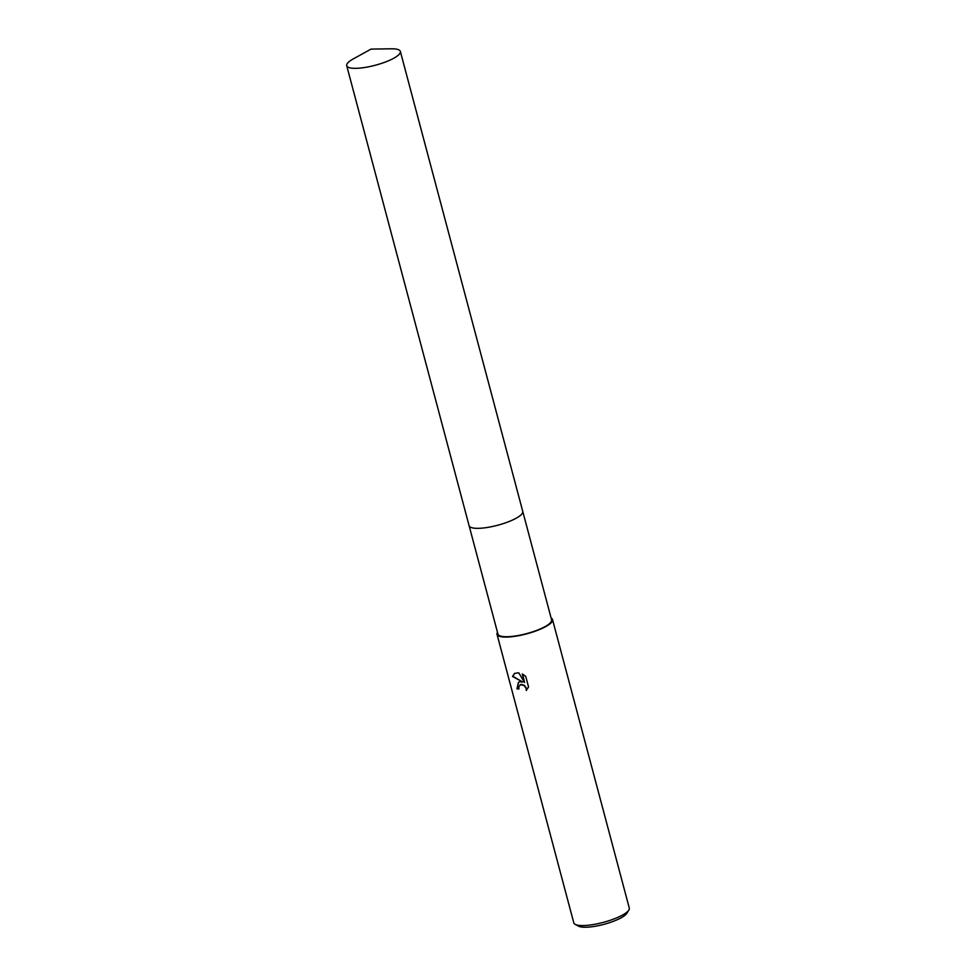 <?xml version="1.0" encoding="UTF-8"?>
<svg xmlns="http://www.w3.org/2000/svg" width="976" height="976" viewBox="0 0 976 976"><rect width="100%" height="100%" fill="white"/><g stroke="black" fill="none" stroke-linecap="round" stroke-linejoin="round"><path stroke-width="1.46" d="M470.835 527.369A27.755 6.905 -14.9 0 0 479.484 528.297A27.755 6.905 -14.9 0 0 522.087 513.73M479.484 528.297A27.755 6.905 -14.9 0 0 506.776 522.392A27.755 6.905 -14.9 0 0 522.733 512.498M469.139 525.832L497.955 634.107A27.755 6.905 -14.9 0 0 508.337 636.694A27.755 6.905 -14.9 0 0 537.41 630.118A27.755 6.905 -14.9 0 0 551.599 619.833L522.794 511.558M519.683 681.834L522.733 682.041L512.534 676.453L514.572 673.379L518.756 672.793L524.563 682.529L522.282 673.94L525.735 676.368L528.553 686.97L526.247 690.459L526.162 688.495L524.185 685.579L520.44 684.676L518.768 686.994L518.951 688.934A28.719 7.137 165.1 0 1 516.963 688.849L518.463 682.285L519.683 681.834M497.479 632.338A28.719 7.137 -14.9 0 0 497.028 634.351L573.79 922.845A28.719 7.137 -14.9 0 0 575.193 924.37A28.719 7.137 -14.9 0 0 584.526 925.516A28.719 7.137 -14.9 0 0 628.825 910.096A28.719 7.137 -14.9 0 0 629.288 908.07L552.526 619.589A28.719 7.137 -14.9 0 0 551.135 618.064M497.028 634.351A28.719 7.137 -14.9 0 0 507.764 637.035A28.719 7.137 -14.9 0 0 537.849 630.228A28.719 7.137 -14.9 0 0 552.526 619.589M575.193 924.37L578.536 926.163A25.84 6.429 -14.9 0 0 586.942 927.2A25.84 6.429 -14.9 0 0 626.812 913.316L628.825 910.096M518.61 682.212L517.256 688.678A28.231 7.027 -14.9 0 0 518.903 688.763M514.718 673.294L512.827 676.27L522.733 682.041M520.135 684.81L521.477 684.371L524.478 685.408L526.454 688.324L526.552 690.166M522.672 674.135L524.563 682.529M352.275 59.487A27.755 6.905 -14.9 0 0 346.712 65.697A27.755 6.905 -14.9 0 0 365.695 67.332A27.755 6.905 -14.9 0 0 394.804 57.645A27.755 6.905 -14.9 0 0 400.355 51.423A27.755 6.905 -14.9 0 0 391.303 48.8L371.026 49.105L353.275 58.914A27.755 6.905 -14.9 0 0 352.275 59.487M346.712 65.697L469.102 525.71A27.767 6.905 -14.9 0 0 488.085 527.333A27.767 6.905 -14.9 0 0 517.207 517.646A27.767 6.905 -14.9 0 0 522.758 511.424L400.355 51.423"/></g></svg>
